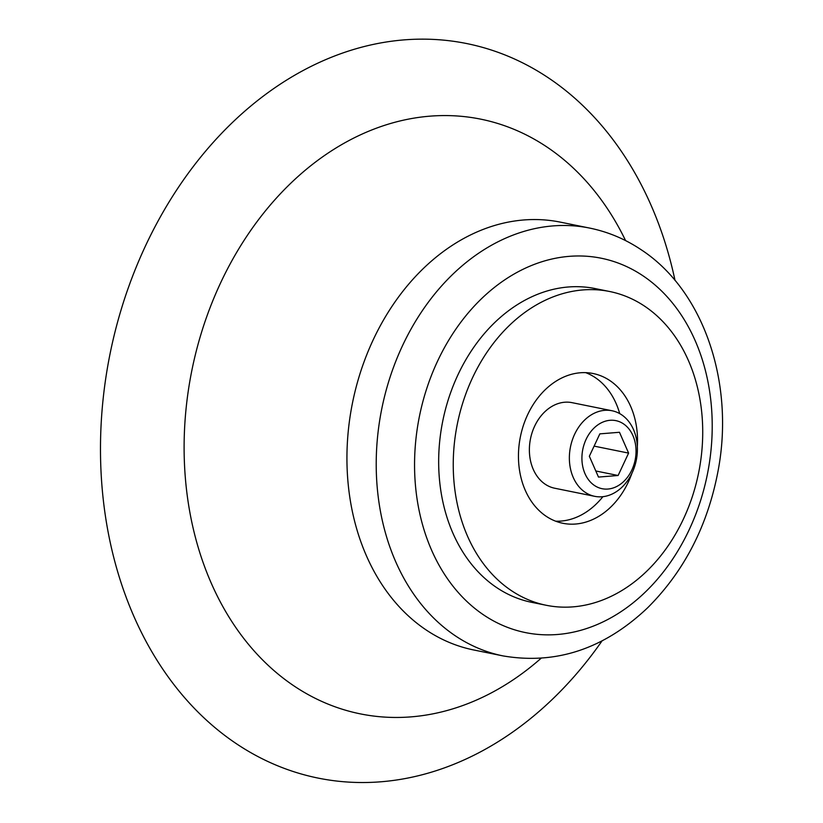 <?xml version="1.0" encoding="UTF-8"?>
<svg xmlns="http://www.w3.org/2000/svg" width="823" height="823" viewBox="0 0 823 823"><rect width="100%" height="100%" fill="white"/><g stroke="black" fill="none" stroke-linecap="round" stroke-linejoin="round"><path stroke-width="1.23" d="M546.225 605.275L531.637 602.323A160.053 123.09 -78.6 0 1 442.764 421.016A160.053 123.09 -78.6 0 1 595.163 288.575L609.75 291.527A160.053 123.09 -78.6 0 1 644.615 306.177A160.053 123.09 -78.6 0 1 692.38 496.444A160.053 123.09 -78.6 0 1 546.225 605.275A160.053 123.09 -78.6 0 1 457.341 423.979A160.053 123.09 -78.6 0 1 609.75 291.527M602.045 640.891A374.681 288.143 -78.6 0 1 204.022 717.903A374.681 288.143 -78.6 0 1 156.926 223.136A374.681 288.143 -78.6 0 1 548.447 77.887A374.681 288.143 -78.6 0 1 675.025 280.437M631.92 473.266A76.395 58.742 -78.6 0 1 562.829 523.274A76.395 58.742 -78.6 0 1 520.403 436.746A76.395 58.742 -78.6 0 1 593.146 373.529A76.395 58.742 -78.6 0 1 609.781 380.524A76.395 58.742 -78.6 0 1 637.352 446.478M585.729 372.654A76.395 58.742 -78.6 0 1 595.194 377.562A76.395 58.742 -78.6 0 1 619.719 413.63M602.899 496.67A76.395 58.742 -78.6 0 1 555.659 521.196M623.433 423.824A34.72 26.706 -78.6 0 1 621.571 483.358A34.72 26.706 -78.6 0 1 581.933 456.858A34.72 26.706 -78.6 0 1 623.433 423.824M598.486 477.073L618.114 475.499L628.607 453.103L619.472 432.281L599.844 433.865L589.35 456.261L598.486 477.073M621.56 414.751A43.65 33.568 -78.6 0 1 634.584 466.651A43.65 33.568 -78.6 0 1 594.72 496.331A43.65 33.568 -78.6 0 1 570.483 446.879A43.65 33.568 -78.6 0 1 612.055 410.759A43.65 33.568 -78.6 0 1 621.56 414.751M594.72 496.331L554.733 488.234A43.65 33.568 -78.6 0 1 530.496 438.782A43.65 33.568 -78.6 0 1 572.067 402.663L612.055 410.759M595.811 470.982L618.114 475.499M594.103 446.117L628.607 453.103M642.897 275.746A190.977 146.864 -78.6 0 1 632.64 603.197A190.977 146.864 -78.6 0 1 414.669 457.413A190.977 146.864 -78.6 0 1 642.897 275.746M502.987 655.9A218.26 167.851 -78.6 0 1 381.8 408.681A218.26 167.851 -78.6 0 1 589.628 228.074L560.35 222.138A218.26 167.851 -78.6 0 0 352.522 402.745A218.26 167.851 -78.6 0 0 473.709 649.975L502.987 655.9C555.998 664.943 604.195 648.905 647.598 607.816C684.314 571.224 707.842 525.424 718.16 470.417C734.641 383.148 704.004 290.684 640.973 249.606C625.099 239.009 607.981 231.829 589.628 228.074M540.989 658.359A303.378 233.3 -78.6 0 1 238.495 631.354A303.378 233.3 -78.6 0 1 242.939 242.147A303.378 233.3 -78.6 0 1 546.832 146.936A303.378 233.3 -78.6 0 1 625.583 240.594"/></g></svg>
